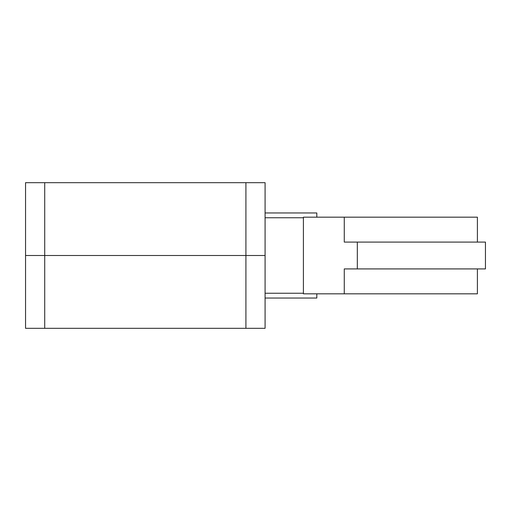 <?xml version="1.0" encoding="UTF-8"?>
<svg xmlns="http://www.w3.org/2000/svg" width="511" height="511" viewBox="0 0 511 511"><rect width="100%" height="100%" fill="white"/><g stroke="black" fill="none" stroke-linecap="round" stroke-linejoin="round"><path stroke-width="0.77" d="M25.55 328.317L265.081 328.317L265.081 255.5L25.55 255.5L25.55 328.317L25.55 255.5L265.081 255.5L265.081 212.953L316.814 212.959L265.081 212.953L265.081 182.683L25.55 182.683L25.55 255.5L25.55 182.683M265.081 328.317L265.081 182.683M477.402 268.914L477.402 293.825L303.406 293.825L303.406 217.175L477.402 217.175L477.402 242.086M265.081 293.25L303.406 293.25L303.406 217.75L265.081 217.75L265.081 298.041L303.4 298.041L265.081 298.041M344.273 293.825L344.273 268.914L485.45 268.914L485.45 242.086L344.273 242.086L344.273 217.175M357.323 268.914L357.323 242.086M316.814 298.041L303.4 298.041L316.814 298.041L316.814 293.825M316.814 212.959L316.814 217.175M265.081 212.959L265.081 217.75M245.919 328.317L245.919 182.683M44.713 328.317L44.713 182.683"/></g></svg>
